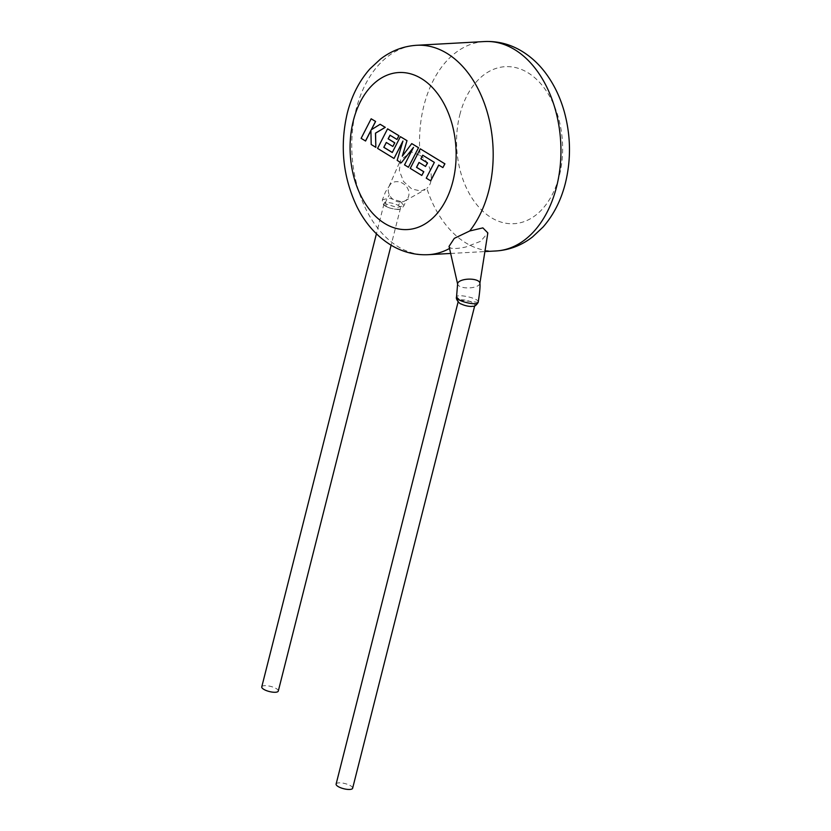<?xml version="1.0" encoding="UTF-8"?>
<svg xmlns="http://www.w3.org/2000/svg" width="831" height="831" viewBox="0 0 831 831"><rect width="100%" height="100%" fill="white"/><g stroke="black" fill="none" stroke-linecap="round" stroke-linejoin="round"><path stroke-width="0.62" stroke-dasharray="4.16 3.12" d="M478.199 302.214C479.892 298.464 457.268 293.457 456.562 296.906L457.621 284.005A11.146 4.394 178.1 0 0 457.663 284.233A11.146 4.394 178.1 0 0 467.967 287.931A11.146 4.394 178.1 0 0 479.871 283.485A11.146 4.394 178.1 0 0 479.892 283.257M461.143 303.949A8.518 2.649 -165.8 0 1 458.338 301.051A8.518 2.649 -165.8 0 1 458.38 300.915A8.518 2.649 -165.8 0 1 461.205 299.835A8.518 2.649 -165.8 0 1 470.201 301.497A8.518 2.649 -165.8 0 1 474.875 305.122A8.518 2.649 -165.8 0 1 474.854 305.226A8.518 2.649 -165.8 0 1 471.987 306.431M400.376 201.434L389.272 198.173L382.447 199.741L386.041 203.99L397.062 207.47L403.949 205.631L400.376 201.434A3.937 2.254 -63.6 0 1 397.935 205.257A8.518 2.649 14.2 0 0 386.862 202.65A8.518 2.649 14.2 0 0 383.995 203.865A8.518 2.649 14.2 0 0 387.09 206.909A8.518 2.649 14.2 0 0 397.644 209.246A8.518 2.649 14.2 0 0 400.511 208.041A8.518 2.649 14.2 0 0 397.935 205.257M336.119 784.059A8.518 2.649 -165.8 0 1 338.986 782.854A8.518 2.649 -165.8 0 1 348.137 784.578A8.518 2.649 -165.8 0 1 352.635 788.245M449.052 246.381L450.412 247.981C453.342 248.905 458.494 248.573 465.869 246.994L480.63 241.302L487.839 232.94M402.152 201.902A11.146 9.359 42.3 0 0 404.832 200.957A11.146 9.359 42.3 0 0 406.868 199.347A11.146 9.359 42.3 0 0 407.938 189.001A11.146 9.359 42.3 0 0 395.099 181.802A11.146 9.359 42.3 0 0 390.383 184.357A11.146 9.359 42.3 0 0 388.97 186.528A11.146 9.359 42.3 0 0 389.313 194.703A11.146 9.359 42.3 0 0 402.152 201.902M278.292 691.06A8.518 2.649 14.2 0 0 273.783 687.393A8.518 2.649 14.2 0 0 264.632 685.668A8.518 2.649 14.2 0 0 261.765 686.873M484.473 41.55A104.862 70.573 -93.1 0 0 423.893 105.682A104.862 70.573 -93.1 0 0 420.154 155.511L411.563 151.959L400.687 159.749L399.327 170.698L403.586 181.532L411.833 189.011L421.047 191.037L426.833 188.398A104.862 70.573 -93.1 0 0 495.993 250.962M420.154 155.511C430.583 161.816 435.496 181.293 426.833 188.398M422.709 155.2L434.447 162.377L426.355 178.166L430.707 180.836M438.778 165.089L442.985 167.602M420.382 148.811L410.348 168.381L421.899 175.445M419.063 162.492L425.649 166.46M411.833 143.586L402.453 155.968M400.5 136.658L392.305 152.457M386.363 142.496L392.949 146.464M390.082 135.245L397.073 139.452M387.682 128.815L377.648 148.385L394.112 158.451M402.806 141.478L397.26 160.383L401.331 162.866M413.329 147.71L404.624 164.881L408.509 167.26M371.26 118.771L361.236 138.351L365.578 141.01M370.927 130.56L371.291 144.501L375.944 147.347M380.245 124.266L371.384 129.709M478.168 302.359A3.937 3.719 14 0 1 474.875 305.122M456.531 296.999A3.937 3.719 -165.6 0 0 458.38 300.915M386.041 203.99A3.937 2.264 116.4 0 0 386.882 206.836L386.882 206.836A3.937 2.264 116.4 0 0 387.09 206.909M384.94 203.283L389.313 194.703M428.235 254.691A104.862 70.573 86.9 0 1 356.125 109.412A104.862 70.573 86.9 0 1 416.715 45.279M459.834 114.761A78.644 52.935 86.9 0 1 527.924 72.733A78.644 52.935 86.9 0 1 559.356 175.611A78.644 52.935 86.9 0 1 491.266 217.639A78.644 52.935 86.9 0 1 459.834 114.761M450.412 247.981A104.862 70.573 86.9 0 1 449.519 248.479M390.383 184.357L385.491 191.899L382.447 199.741C382.094 203.211 383.569 205.569 386.882 206.836C388.763 207.895 391.931 208.716 396.408 209.298C399.389 210.035 401.903 208.81 403.949 205.621L406.868 199.347M458.338 301.051L458.141 301.83M383.995 203.865L376.412 233.812M388.97 186.528L400.687 159.749M450.651 253.455L484.899 251.564M404.832 200.957L424.89 189.821M400.511 208.041L391.11 245.187M474.854 305.226L474.678 305.943M459.657 300.188L478.147 302.359"/><path stroke-width="1.25" d="M456.562 296.906L456.531 296.999C454.837 300.604 477.274 306.421 478.157 302.328L478.168 302.359C474.584 308.062 472.829 305.746 471.676 306.442A8.518 2.649 -165.8 0 1 461.143 303.949C459.907 304.239 455.409 299.181 456.52 297.051L459.657 300.188M474.678 305.943L352.635 788.245A8.518 2.649 -165.8 0 1 349.768 789.45A8.518 2.649 -165.8 0 1 340.617 787.736A8.518 2.649 -165.8 0 1 336.119 784.059L458.141 301.83M479.892 283.257A11.146 4.394 178.1 0 0 479.892 283.142A11.146 4.394 178.1 0 0 479.882 283.039A11.146 4.394 178.1 0 0 469.546 279.123A11.146 4.394 178.1 0 0 457.621 283.901A11.146 4.394 178.1 0 0 457.621 284.005M456.531 296.999L457.621 283.901M479.892 283.319L487.839 232.94L482.863 227.881L469.712 230.976L454.308 238.362L449.052 246.381L457.621 284.067M376.412 233.812L261.765 686.873A8.518 2.649 14.2 0 0 266.273 690.551A8.518 2.649 14.2 0 0 275.414 692.265A8.518 2.649 14.2 0 0 278.292 691.06L391.11 245.187M430.614 180.836L438.706 165.047L442.892 167.602L444.824 163.821L420.289 148.822L410.254 168.392L421.805 175.455L423.706 171.716L416.508 167.322L418.99 162.45L425.545 166.46L427.394 162.845L420.839 158.835L422.709 155.2L434.353 162.377L426.261 178.177L430.707 180.836L438.778 165.089M442.892 167.602L444.917 163.821L420.289 148.822M421.805 175.455L423.8 171.716L416.601 167.311L419.063 162.492M425.545 166.46L427.498 162.834L420.933 158.825L422.782 155.241M383.808 147.326L386.29 142.454L392.845 146.464L394.694 142.849L388.139 138.829L390.009 135.204L396.979 139.463L398.88 135.723L387.578 128.826L377.554 148.385L394.019 158.461L402.942 141.031L397.166 160.383L401.238 162.876L413.495 147.378L404.531 164.891L408.416 167.26L418.544 147.689L411.74 143.597L402.297 156.186L407.003 140.636L400.397 136.658L392.284 152.509L383.808 147.326L386.363 142.496M418.44 147.689L411.74 143.597M402.453 155.968L407.003 140.636M406.91 140.636L400.397 136.658M392.305 152.457L383.901 147.316M392.845 146.464L394.798 142.839L388.233 138.829L390.082 135.245M396.979 139.463L398.973 135.723L387.578 128.826M394.019 158.461L402.806 141.478M401.238 162.876L413.329 147.71M408.416 167.26L418.544 147.689M365.484 141.01L370.917 130.384L371.197 144.501L375.841 147.347L375.467 133.157L385.169 127.351L380.141 124.276L371.249 129.792L375.519 121.44L371.166 118.781L361.132 138.351L365.578 141.01L370.927 130.56M371.166 118.781L375.612 121.44L371.384 129.709M375.841 147.347L375.56 133.157L385.272 127.34L380.141 124.276M449.519 248.479A104.862 70.573 86.9 0 1 428.235 254.691C414.752 255.304 402.079 251.949 390.206 244.646C376.246 235.786 365.162 223.144 356.956 206.732C342.891 177.055 339.671 145.851 347.296 113.13C351.7 95.721 359.262 80.939 370.013 68.796L380.432 59.115C391.328 50.743 403.419 46.131 416.715 45.279A104.862 70.573 86.9 0 1 488.815 190.548A104.862 70.573 86.9 0 1 469.712 230.976M452.864 181.47A78.644 52.935 -93.1 0 0 421.442 78.592A78.644 52.935 -93.1 0 0 353.352 120.62A78.644 52.935 -93.1 0 0 384.774 223.497A78.644 52.935 -93.1 0 0 452.864 181.47M556.573 186.819A104.862 70.573 -93.1 0 0 484.473 41.55C497.779 40.937 510.307 44.199 522.055 51.325C530.812 56.695 538.498 63.727 545.136 72.422C553.726 83.786 560.115 96.884 564.291 111.738C570.804 135.63 571.177 159.417 565.402 183.111C561.07 200.292 553.623 214.928 543.09 227.008L532.557 236.908C521.598 245.415 509.403 250.1 495.993 250.962A104.862 70.573 -93.1 0 0 556.573 186.819M416.715 45.279L484.473 41.55M428.235 254.691L450.651 253.455M484.899 251.564L495.993 250.962M479.892 283.142C480.318 286.113 479.757 292.45 478.209 302.172"/></g></svg>
